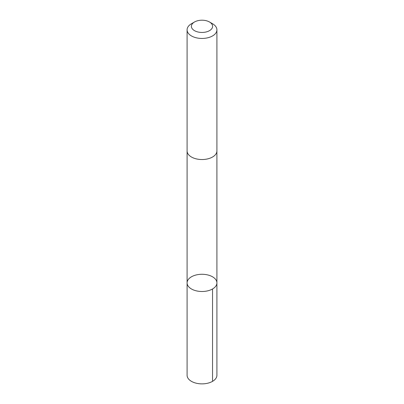 <?xml version="1.0" encoding="UTF-8"?>
<svg xmlns="http://www.w3.org/2000/svg" width="404" height="404" viewBox="0 0 404 404"><rect width="100%" height="100%" fill="white"/><g stroke="black" fill="none" stroke-linecap="round" stroke-linejoin="round"><path stroke-width="0.61" d="M187.572 280.709A14.913 8.61 180 0 1 203.904 274.351A14.913 8.61 180 0 1 216.913 282.891A14.913 8.61 180 0 1 202 291.496A14.913 8.61 180 0 1 187.087 282.891A14.913 8.61 180 0 1 187.572 280.709M187.087 375.26A14.913 8.61 0 0 0 200.096 383.8A14.913 8.61 0 0 0 216.428 377.442A14.913 8.61 0 0 0 216.913 375.26L216.913 282.891A14.913 8.61 180 0 1 202 291.496A14.913 8.61 180 0 1 187.087 282.891L187.087 375.26M194.501 21.993L191.456 23.75A14.913 8.61 0 0 0 187.087 29.84L187.087 150.924A14.913 8.61 0 0 0 200.096 159.464A14.913 8.61 0 0 0 216.428 153.106A14.913 8.61 0 0 0 216.913 150.924L216.913 29.84A14.913 8.61 0 0 0 212.544 23.75L209.499 21.993A10.61 6.126 0 0 0 194.501 21.993A10.61 6.126 0 0 0 196.723 31.638A10.61 6.126 0 0 0 212.262 27.876A10.61 6.126 0 0 0 209.499 21.993M187.087 29.84A14.913 8.61 0 0 0 200.096 38.38A14.913 8.61 0 0 0 216.428 32.022A14.913 8.61 0 0 0 216.913 29.84M212.544 288.976L212.544 381.351M187.092 151.111L187.087 282.891M216.908 151.111L216.913 282.891"/></g></svg>
